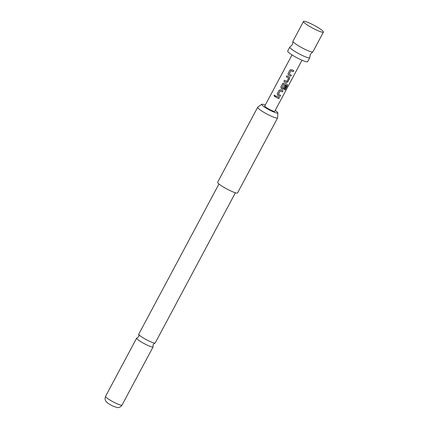 <?xml version="1.0" encoding="UTF-8"?>
<svg xmlns="http://www.w3.org/2000/svg" width="429" height="429" viewBox="0 0 429 429"><rect width="100%" height="100%" fill="white"/><g stroke="black" fill="none" stroke-linecap="round" stroke-linejoin="round"><path stroke-width="0.64" d="M274.04 95.474L274.753 95.115L275.257 96.198L274.598 96.557L274.04 95.474M274.539 96.552L274.088 95.485L274.774 95.12M323.428 32.089L312.891 51.823A11.293 1.577 -151.9 0 1 312.757 51.941A11.293 1.577 -151.9 0 1 311.277 51.829A11.293 1.577 -151.9 0 1 297.436 45.136A11.293 1.577 -151.9 0 1 292.943 41.361A11.293 1.577 -151.9 0 1 292.964 41.184L303.501 21.45A11.293 1.577 28.1 0 0 303.496 21.702A11.293 1.577 28.1 0 0 307.974 25.402A11.293 1.577 28.1 0 0 323.225 32.234A11.293 1.577 28.1 0 0 323.428 32.089A11.293 1.577 28.1 0 0 318.956 28.137A11.293 1.577 28.1 0 0 303.501 21.45M235.392 192.771L155.207 342.948A9.32 1.303 -151.9 0 1 154.944 343.082A9.32 1.303 -151.9 0 1 148.654 340.867A9.32 1.303 -151.9 0 1 138.916 334.652A9.32 1.303 -151.9 0 1 138.798 334.464A9.32 1.303 -151.9 0 1 138.765 334.17L218.951 183.993M292.943 41.361L292.38 44.675L289.94 46.986A11.293 1.577 28.1 0 0 289.8 47.104A11.293 1.577 28.1 0 0 294.278 51.056A11.293 1.577 28.1 0 0 308.113 57.749A11.293 1.577 28.1 0 0 309.733 57.743A11.293 1.577 28.1 0 0 309.754 57.566L310.317 54.252L312.757 51.941M289.8 47.104L287.693 51.051A11.293 1.577 28.1 0 0 292.17 55.003A11.293 1.577 28.1 0 0 307.625 61.69L309.733 57.743M290.814 76.212L288.486 75.134L288.015 73.643L289.95 70.018L291.457 69.573L293.779 70.651L293.227 71.691L290.937 70.715L289.151 74.061L291.366 75.177L290.814 76.212L288.486 75.134M293.731 70.608L293.179 71.648L290.932 70.694L289.184 74.169M289.296 77L289.672 78.351L287.736 81.982L286.331 82.561L283.901 81.344L284.454 80.309L286.851 81.424L288.642 78.078L286.32 76.818L286.872 75.783L289.548 77.215M288.642 78.078L286.32 76.818L286.883 75.772M284.4 89.693L286.572 85.505L283.687 84.293L281.933 87.752L283.194 88.272L284.77 85.328L285.725 85.746L284.137 88.712L282.732 89.296L281.295 88.599L280.823 87.108L283.054 83.172L282.759 83.483L284.266 83.038L287.291 84.395L287.446 85.58L285.124 89.929L284.4 89.693M286.572 85.505L283.676 84.272L281.933 87.752M280.024 96.412L277.702 95.335L277.225 93.844L279.161 90.219L280.668 89.774L282.995 90.857L282.443 91.892L280.153 90.916L278.362 94.267L280.582 95.377L280.024 96.412L277.702 95.335M282.942 90.814L282.389 91.849L280.142 90.894L278.394 94.369M278.845 98.627L275.531 97.024L276.083 95.989L279.397 97.587L278.845 98.627L275.531 97.024M292.031 54.917L264.757 106.006A5.647 0.788 28.1 0 0 266.994 107.979A5.647 0.788 28.1 0 0 274.721 111.325L302 60.237M265.235 105.11A9.191 1.282 28.1 0 0 261.69 104.268A9.191 1.282 28.1 0 0 261.776 104.815A9.191 1.282 28.1 0 0 270.527 110.521A9.191 1.282 28.1 0 0 277.863 112.907A9.191 1.282 28.1 0 0 277.697 112.516A9.191 1.282 28.1 0 0 275.198 110.43M277.863 112.907L277.622 117.83A11.293 1.577 -151.9 0 1 277.595 117.932A11.293 1.577 -151.9 0 1 268.275 114.725A11.293 1.577 -151.9 0 1 257.845 107.877A11.293 1.577 -151.9 0 1 257.668 107.288A11.293 1.577 -151.9 0 1 257.738 107.212L261.69 104.268M257.668 107.288L217.626 182.277A11.293 1.577 28.1 0 0 217.803 182.861A11.293 1.577 28.1 0 0 228.239 189.715A11.293 1.577 28.1 0 0 237.553 192.916L277.595 117.932M138.798 334.464L138.706 336.674L136.921 337.977A9.32 1.303 28.1 0 0 136.658 338.116A9.32 1.303 28.1 0 0 136.808 338.599A9.32 1.303 28.1 0 0 146.546 344.814A9.32 1.303 28.1 0 0 153.099 346.895A9.32 1.303 28.1 0 0 153.067 346.6L153.158 344.385L154.944 343.082M275.547 97.013L276.099 95.978M279.349 97.544L278.796 98.584M277.697 95.313L277.225 93.844M280.528 95.335L279.976 96.375M277.241 93.833L279.177 90.208M287.226 84.347L287.366 85.527L285.124 89.929M285.044 89.881L284.336 89.645M285.671 85.703L284.084 88.669L282.7 89.259L281.295 88.599L280.823 87.108L282.775 83.473M289.264 76.968L289.618 78.314L287.682 81.939L286.331 82.561M286.293 82.529L283.901 81.344M283.918 81.333L284.47 80.298M288.481 75.113L288.015 73.643M291.312 75.134L290.76 76.169M288.031 73.632L289.966 70.007M115.46 403.035A9.32 1.303 28.1 0 0 122.013 405.115C119.863 408.199 117.117 407.571 117.133 407.539L112.682 405.984C112.253 405.759 109.679 404.606 107.046 402.509L106.279 401.748C106.253 401.775 104.199 399.833 105.572 396.337A9.32 1.303 28.1 0 0 115.46 403.035M122.013 405.115L153.099 346.895M105.572 396.337L136.658 338.116"/></g></svg>
